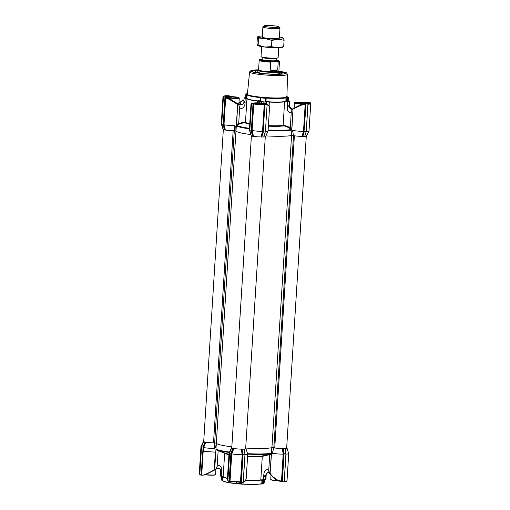 <?xml version="1.0" encoding="UTF-8"?>
<svg xmlns="http://www.w3.org/2000/svg" width="510" height="510" viewBox="0 0 510 510"><rect width="100%" height="100%" fill="white"/><g stroke="black" fill="none" stroke-linecap="round" stroke-linejoin="round"><path stroke-width="0.76" d="M263.644 483.416L262.663 483.933L254.037 484.5L241.689 484.156M214.704 442.878A7.223 0.797 -176.4 0 1 214.697 442.878A7.223 0.797 -176.4 0 1 205.772 442.259L203.656 447.595A9.365 1.033 3.6 0 0 214.595 448.462L214.704 442.878L216.336 443.088L215.66 446.983L214.595 448.462M271.282 453.951A0.535 0.433 72.7 0 0 270.804 453.715L270.982 453.288L271.301 454.251L270.115 473.146L271.894 447.691A28.904 3.188 -176.4 0 1 261.477 448.475A28.904 3.188 -176.4 0 1 245.705 448.054A28.904 3.188 -176.4 0 0 271.932 447.684L291.573 135.494A28.904 3.188 -176.4 0 1 265.85 135.889A28.904 3.188 3.6 0 0 281.118 136.278A28.904 3.188 3.6 0 0 291.535 135.501L293.027 109.051L293.231 108.585L293.027 109.051L301.136 105.2L300.925 104.652L293.231 108.585A28.904 3.188 -176.4 0 1 293.046 108.624L292.338 109.044L291.28 111.945L290.286 127.844C287.723 126.301 285.332 125.485 283.12 125.383L284.599 101.866A20.126 2.218 -176.4 0 1 278.243 102.255A20.126 2.218 -176.4 0 1 269.331 102.076L267.591 102.032L267.603 101.445L269.344 101.834A20.075 2.212 3.6 0 0 278.224 102.019A20.075 2.212 3.6 0 0 284.567 101.63L285.345 101.203A20.075 2.212 3.6 0 0 285.919 101.069L285.9 97.327A19.807 2.187 3.6 0 0 286.9 96.798A19.807 2.187 3.6 0 0 286.926 96.702L287.544 74.32A19.017 2.097 -176.4 0 1 279.289 75.531A19.017 2.097 -176.4 0 1 252.903 73.344A19.017 2.097 -176.4 0 1 249.588 71.929L247.395 94.216A19.807 2.187 3.6 0 0 250.85 95.689A19.807 2.187 3.6 0 0 260.878 97.155A19.807 2.187 3.6 0 0 266.239 97.595A19.807 2.187 3.6 0 0 278.326 97.965A19.807 2.187 3.6 0 0 285.9 97.327L286.907 97.429A20.872 2.301 3.6 0 0 287.971 96.868L288.354 97.34M203.42 451.305L202.872 451.267L203.114 447.474L203.649 447.595L203.42 451.305L215.494 452.172L214.245 469.908C211.446 471.667 205.505 474.332 203.025 475.237L205.9 474.491L214.385 469.786M216.285 444.14L214.64 470.003A28.904 3.188 3.6 0 0 214.653 470.054L215.959 449.367L216.049 448.736L216.342 449.208L216.049 448.736A28.904 3.188 3.6 0 0 229.462 452.058M215.94 449.667L224.649 453.256L223.17 476.773L221.423 476.34L221.263 467.702C220.11 465.451 218.733 465.005 217.12 466.363L215.673 469.468L216.533 468.811C219.421 467.88 220.792 468.715 220.632 471.329L221.64 472.936L220.549 472.591M221.423 476.34L220.779 476.225M245.794 480.114A20.126 2.218 3.6 0 0 254.458 480.286A20.126 2.218 3.6 0 0 260.814 479.897L262.293 456.373L271.301 454.251M221.646 480.12L222.048 480.382L222.296 476.487M241.861 484.124L236.417 483.786L236.602 483.333A21.407 2.359 -176.4 0 0 241.338 483.722L241.861 484.124L242.014 482.415M217.687 468.339L216.954 468.837A28.904 3.188 3.6 0 0 216.769 468.875L216.788 468.868M286.913 447.742L287.002 448.373M286.671 447.907A7.223 0.797 -176.4 0 1 286.92 448.105A7.223 0.797 -176.4 0 1 285.052 448.558L285.065 448.621M285.033 448.615L282.827 448.647L283.713 454.149L283.184 454.18L282.298 448.596L282.827 448.647M285.179 448.647L285.919 453.702L283.77 453.747L282.974 448.679M282.298 448.596A7.223 0.797 -176.4 0 1 273.768 447.774L271.894 447.691M245.68 448.469A7.223 0.797 -176.4 0 1 245.928 448.666A7.223 0.797 -176.4 0 1 244.06 449.112L244.073 449.183M244.041 449.176L241.836 449.208L242.722 454.703L241.007 482.403L242.811 453.734L242.116 449.272M241.306 449.151A7.223 0.797 -176.4 0 1 233.873 448.539L231.757 453.875A9.365 1.033 3.6 0 0 242.186 454.741L241.306 449.151L241.836 449.208M233.312 448.5L231.514 448.194L229.627 452.995L227.862 481.134L229.423 481.446L231.208 453.753L233.312 448.5L233.873 448.539M231.973 448.15L231.986 448.118A7.223 0.797 -176.4 0 1 231.514 447.761A7.223 0.797 -176.4 0 1 231.789 447.595M223.323 129.731L203.707 441.526A6.955 0.765 -176.4 0 0 213.518 442.846L216.336 443.075A28.904 3.188 -176.4 0 0 231.833 446.83A28.904 3.188 -176.4 0 1 216.336 443.088M203.114 447.474L205.211 442.221L205.772 442.259M205.211 442.221L203.732 441.883M201.577 446.677L202.827 447.04L201.577 446.677L203.516 441.883M203.904 441.87L203.917 441.832A7.223 0.797 -176.4 0 1 203.445 441.475A7.223 0.797 -176.4 0 1 203.719 441.316M203.445 441.475L200.978 446.639A9.365 1.033 3.6 0 0 200.965 446.69A9.365 1.033 3.6 0 0 201.501 447.072M231.514 447.761L229.047 452.925A9.365 1.033 3.6 0 0 229.035 452.969A9.365 1.033 3.6 0 0 229.57 453.352M229.627 452.995L230.896 453.282L232.783 448.481M242.811 453.734L243.079 454.289L244.927 454.263L244.315 449.24M245.017 453.702L243.155 482.403L241.007 482.403M244.991 454.697A9.365 1.033 3.6 0 0 247.732 454.142A9.365 1.033 3.6 0 0 247.726 454.098L245.928 448.666M245.673 448.048L246.062 449.068M273.768 447.774L272.378 453.25C271.722 451.987 271.479 450.483 271.651 448.736M272.378 453.25A9.365 1.033 3.6 0 0 283.177 454.18L281.482 481.217L277.548 480.031L272.123 476.225L273.424 477.73L277.281 480.426L277.548 480.031M285.983 454.142A9.365 1.033 3.6 0 0 288.724 453.588A9.365 1.033 3.6 0 0 288.717 453.537L286.92 448.105M204.714 442.195L203.12 447.066L205.026 442.221M228.142 480.484L227.396 479.037L229.035 452.969M215.673 469.468L214.653 470.054M233.095 448.5L230.896 453.282L229.13 481.421M231.208 453.753L231.75 453.875L230.048 480.949L230.52 481.485L229.602 481.44M240.886 482.377L240.07 482.275L240.484 481.816L242.186 454.741L242.722 454.703M243.27 481.74L245.533 480.471L246.202 478.476L245.482 480.694C245.259 481.293 244.437 481.791 243.021 482.192M270.115 473.146L272.123 476.225M270.128 472.878L269.35 472.031A2.142 1.492 137.3 0 0 269.541 473.458L272.805 477.124M283.279 448.704L284.07 453.728L282.298 481.867L284.204 481.816L285.97 453.715L285.186 448.679M284.204 481.816L285.919 453.702M282.298 481.867L281.067 481.657L282.005 481.261L281.858 481.81M247.605 456.15A20.476 2.257 3.6 0 0 262.637 455.914L269.133 454.219A0.535 0.433 73.7 0 1 269.713 454.735L268.719 470.634L269.133 472.821A2.142 1.039 -23.2 0 1 269.35 472.031L268.719 470.634C267.52 469.174 266.226 469.398 264.849 471.317C264.199 471.724 263.823 473.427 263.721 476.423L265.786 474.931L267.355 472.693L266.15 474.861M201.558 446.728L199.786 474.855L201.055 475.135L203.12 447.066L201.354 475.161L201.699 475.154L203.197 451.28M215.335 452.172L214.245 469.908M227.454 478.163A20.126 2.218 3.6 0 1 223.17 476.773L222.551 476.544M218.184 450.304L217.12 466.363M243.213 482.371L244.985 454.225M240.127 482.281L230.444 481.478L240.07 482.275L240.484 481.816A9.365 1.033 3.6 0 1 230.048 480.949L229.5 480.911M269.133 454.219L270.804 453.715A28.554 3.149 3.6 0 1 260.903 454.416A28.554 3.149 3.6 0 1 247.732 454.129M273.424 477.73L277.281 480.426L281.067 481.657L281.482 481.217M266.099 476.015L266.15 474.74A23.014 2.537 -176.4 0 1 265.786 474.931L265.646 476.327L263.721 476.423L263.511 479.827L261.885 479.821A0.535 0.491 78.9 0 1 261.904 479.814M262.019 479.814L260.814 479.897A0.535 0.472 81.8 0 0 260.75 480.12A20.075 2.212 -176.4 0 1 245.686 480.337M214.646 470.003L205.9 474.491M281.137 481.676L277.281 480.426M263.511 479.827L265.882 479.419M267.355 472.693L267.374 472.687C268.515 472.368 269.108 472.432 269.152 472.866L269.414 473.293M201.699 475.154L203.025 475.237M223.17 476.773A0.535 0.529 -46 0 1 223.208 477.009L223.055 477.105A0.535 0.529 163.3 0 0 222.755 476.595M269.599 473.063L269.133 472.821L269.541 473.458M262.299 479.757L262 480.178A20.075 2.212 -176.4 0 1 261.496 480.292A0.535 0.491 78.9 0 1 261.885 479.821M261.496 480.292L260.75 480.12M236.34 483.658C227.702 482.728 223.265 481.733 223.036 480.681L221.907 480.452L222.628 480.611L222.864 476.671M263.542 483.537L264.091 483.059A21.407 2.359 -176.4 0 1 263.3 483.423L262.663 483.933L261.777 483.684L262 480.178M236.296 482.122L236.308 483.403M264.186 482.951L264.384 479.84L264.186 482.957L263.791 483.276L264.186 482.957A21.407 2.359 -176.4 0 1 264.091 483.059M291.707 129.33L291.312 130.12L289.642 128.335A0.535 0.402 127.8 0 0 290.286 127.844L291.707 129.33A0.535 0.402 -51.4 0 1 291.197 129.559A28.554 3.149 3.6 0 1 281.297 130.254A28.554 3.149 3.6 0 1 268.126 129.967M260.355 101.464L258.812 101.305A4.284 0.472 -176.4 0 1 259.526 101.516L261.483 101.853A23.014 2.537 3.6 0 0 263.861 102.045L266.386 102.083A4.284 0.472 -176.4 0 1 267.591 102.032L265.927 101.955L266.195 97.71L265.589 98.264A21.407 2.359 3.6 0 1 260.852 97.869L260.54 97.244A20.872 2.301 3.6 0 0 266.195 97.71L265.997 101.343A20.075 2.212 3.6 0 0 267.603 101.445M258.149 70.195L257.206 70.023L257.314 70.469M258.449 69.934A17.295 1.906 3.6 0 0 251.398 71.145A17.295 1.906 3.6 0 0 261.018 73.351A17.295 1.906 3.6 0 0 278.383 74.288A17.295 1.906 3.6 0 0 285.842 73.312A17.295 1.906 3.6 0 0 279.002 71.221M287.551 97.965L287.321 101.681A21.407 2.359 3.6 0 0 288.207 101.209L288.437 97.493A21.407 2.359 3.6 0 1 287.551 97.965L286.907 97.429L286.639 101.675L285.804 101.783A0.535 0.491 78.9 0 1 285.345 101.203M245.616 97.62L244.564 97.729A23.014 2.537 3.6 0 0 244.124 97.965L245.208 98.309A4.284 0.472 -176.4 0 1 246.336 98.513A0.535 0.529 163.3 0 0 246.904 98.016L247.025 98.519A20.075 2.212 3.6 0 0 257.448 100.852L259.055 100.731A20.075 2.212 3.6 0 0 260.285 100.865M243.907 101.369L244.998 101.719L243.85 102.72M234.906 125.651A9.365 1.033 -176.4 0 1 223.992 124.778L225.445 130.063A7.223 0.797 3.6 0 0 234.351 130.688L234.906 125.651L235.811 127.207L235.977 130.898A28.904 3.188 3.6 0 0 250.831 134.557A28.904 3.188 -176.4 0 1 235.977 130.885L216.336 443.075M229.054 99.227L237.654 104.467L237.673 103.983L229.538 98.736L226.242 97.225L225.688 97.741L223.992 124.778L223.437 124.823L225.146 97.703L229.054 99.227L229.538 98.736A37.402 4.125 -176.4 0 1 229.494 98.57L235.371 102.433L239.247 104.136L238.954 102.912M225.139 96.568A7.223 0.797 -176.4 0 1 225.139 96.556A7.223 0.797 -176.4 0 1 226.982 96.141L230.386 96.549M286.9 96.798L287.965 96.868M265.927 101.955L265.353 101.981A21.407 2.359 3.6 0 1 260.623 101.586L260.534 97.244L260.878 97.155M247.159 94.407L247.095 94.669A20.075 2.212 3.6 0 1 247.12 94.579L247.414 94.14L246.355 94.069L245.814 94.503A21.407 2.359 3.6 0 1 245.909 94.401L246.47 93.91A20.872 2.301 3.6 0 0 246.349 94.069L246.088 98.315L246.916 97.837M247.465 93.515L247.414 93.508A20.872 2.301 3.6 0 0 246.47 93.91M285.919 101.069L286.39 101.649M289.004 105.105L288.966 106.462L287.079 105.207L289.004 105.105L289.215 101.7L287.289 101.796A4.284 0.472 -176.4 0 0 285.804 101.783L284.599 101.866A0.535 0.472 81.8 0 1 284.567 101.63M265.94 101.93L265.997 101.343M257.301 102.816L257.41 101.088L258.812 101.305L259.055 100.731M257.448 100.852L257.41 101.088A20.126 2.218 -176.4 0 1 246.955 98.749L246.349 98.334M289.215 101.7A23.014 2.537 3.6 0 0 289.661 101.464L288.577 101.12A4.284 0.472 -176.4 0 1 288.214 101.063M287.321 101.681L286.639 101.675M287.289 101.796L287.557 110.383C288.851 112.557 290.094 113.08 291.28 111.945M260.623 101.586L260.24 101.509L260.514 97.588M244.099 98.003L243.825 102.669L242.652 104.76L238.629 104.595L239.687 107.667C243.066 110.434 245.635 104.754 244.998 101.719L245.208 98.309M247.025 98.519A0.535 0.529 134 0 1 246.955 98.749L245.476 122.266C245.144 121.89 241.364 122.744 238.686 123.573L236.646 124.332L237.685 104.04A28.904 3.188 -176.4 0 1 237.673 103.983M245.578 98.226L245.814 94.509L245.578 98.226L246.088 98.315M289.361 105.978L289.45 104.799M292.491 109.191C291.14 109.733 289.967 108.821 288.966 106.462A23.014 2.537 3.6 0 0 289.329 106.265L292.306 109.134M289.642 128.335C288.226 127.341 284.982 125.734 283.394 125.925A0.535 0.472 81.8 0 1 283.12 125.383A20.126 2.218 3.6 0 1 276.758 125.779A20.126 2.218 3.6 0 1 268.4 125.619M293.046 108.624L291.765 129.011M238.629 104.595L237.915 104.174M249.721 124.217A20.476 2.257 -176.4 0 1 248.517 123.968A20.476 2.257 -176.4 0 1 245.093 122.751C245.093 122.349 240.809 123.516 239.139 124.153L238.686 123.573L239.687 107.667M240.624 103.543L240.401 104.397L242.626 104.773C241.115 105.06 240.49 104.894 240.752 104.276L239.993 102.816A28.904 3.188 -176.4 0 0 239.796 102.854L239.011 101.974M239.139 124.153L236.742 125.046L236.385 124.746L237.685 104.04M249.46 128.303A28.554 3.149 3.6 0 1 241.683 126.971A28.554 3.149 3.6 0 1 236.742 125.046L236.385 125.568L236.385 124.746M237.654 104.467L236.053 129.935M221.761 124.242A9.365 1.033 -176.4 0 1 221.283 123.924L223.08 129.355A7.223 0.797 3.6 0 0 223.163 129.451M223.335 129.687L224.846 130.024L223.259 124.172L223.106 124.714L221.837 124.434L221.748 123.834L223.335 129.687M225.445 130.063L224.846 130.024M234.351 130.688L235.977 130.898M250.984 104.085L249.377 129.629A9.365 1.033 3.6 0 0 249.384 129.674L251.149 135.634A7.223 0.797 3.6 0 0 251.232 135.73M252.915 136.31L251.328 130.452L251.175 131L249.906 130.713L251.334 135.998L252.96 136.31L251.545 130.573L253.387 103.409L264.671 104.346L263.052 131.523L262.529 131.401A9.365 1.033 -176.4 0 1 252.093 130.534L253.515 136.342L252.96 136.31M253.515 136.342A7.223 0.797 3.6 0 0 260.948 136.96L262.529 131.401L264.205 104.85L263.855 104.25M263.052 131.523L261.477 137.011L260.948 136.96M261.477 137.011L263.708 136.992L265.245 131.969M265.417 131.408L267.119 104.371L264.913 104.403L263.211 131.44L263.351 132.007L265.206 131.982L263.708 136.992M263.778 136.916A7.223 0.797 3.6 0 0 265.563 136.54L268.069 130.847A9.365 1.033 3.6 0 0 268.075 130.809L269.573 106.998L269.114 105.634L266.985 104.85L266.794 104.263M291.535 135.501L293.409 135.577A7.223 0.797 3.6 0 0 301.939 136.399L303.488 131.37L305.19 104.333L301.136 105.2M305.241 102.733L308.34 102.689A7.491 0.829 -176.4 0 1 308.85 103.135A7.491 0.829 -176.4 0 1 306.841 103.485L303.061 103.976L304.846 103.734L305.719 104.378L304.011 131.497L302.468 136.457L301.939 136.399M302.468 136.457L304.699 136.431L306.236 131.421M307.989 103.81L306.255 131.35L304.699 136.431M304.77 136.361A7.223 0.797 3.6 0 0 306.555 135.985L309.022 130.821A9.365 1.033 -176.4 0 1 306.293 131.325M291.42 134.525C291.471 132.766 291.892 131.401 292.689 130.439A9.365 1.033 3.6 0 0 303.488 131.37L304.011 131.497M293.193 108.598L303.061 103.976M265.417 131.357A9.365 1.033 3.6 0 0 268.069 130.847M269.573 106.998L269.05 105.277A0.535 0.472 145.3 0 1 269.114 105.634M249.384 129.674A9.365 1.033 3.6 0 0 249.83 129.986M251.857 103.6L250.984 104.091M238.922 103.352L239.107 104.174M307.995 104.25A9.365 1.033 -176.4 0 0 310.737 103.696L309.034 130.77A9.365 1.033 -176.4 0 1 309.022 130.821M306.083 103.836L304.049 131.382L305.783 103.817L307.932 103.81L306.255 131.35L304.342 131.446L302.8 136.489M292.689 130.439L293.409 135.577M221.283 123.924A9.365 1.033 -176.4 0 1 221.276 123.873L222.978 96.798C223.845 96.192 221.722 96.231 225.987 95.778L226.019 95.772C223.533 95.944 222.94 96.256 224.241 96.728L223.45 96.798L221.748 123.834M307.6 102.312L304.84 102.682L308.945 102.325L310.246 102.625L310.08 103.167M305.949 102.841L308.072 102.95A7.223 0.797 -176.4 0 1 308.607 103.249M251.902 103.071L252.354 103.065L251.526 103.077L249.823 130.114M231.973 96.619L228.85 95.778L228.499 96.237L228.913 95.791L231.922 96.619M254.299 103.453L253.763 103.983L252.093 130.534L251.545 130.573M251.328 130.452L253.03 103.415L251.526 103.077M224.884 130.024L223.437 124.823M223.259 124.172L224.961 97.136L223.45 96.798M225.662 95.797L228.104 95.638L226.982 96.141M304.846 103.734L306.841 103.485M305.643 103.785L305.719 104.378M308.072 102.95L308.493 102.3M269.05 105.277L266.717 104.257L263.032 104.059A7.382 0.816 -176.4 0 1 255.516 103.441L251.812 103.077M230.915 96.568L226.873 95.969A7.382 0.816 -176.4 0 0 225.037 96.486A7.382 0.816 -176.4 0 0 225.471 96.715L229.494 98.57M228.913 95.791L228.104 95.638M307.932 103.81L307.759 103.651C310.246 103.492 310.845 103.173 309.544 102.701L309.978 102.637M307.861 103.759L307.976 104.25M309.927 103.218L309.544 102.701L309.927 103.218M253.03 103.415L253.387 103.409M224.961 97.136L225.344 97.13L225.146 97.703M225.675 95.619L225.866 96.218M223.788 97.276L224.241 96.728L223.807 96.792M225.79 96.186L225.917 95.676M225.344 97.13L226.242 97.225M225.764 96.811A6.745 0.746 -176.4 0 1 235.237 96.894A6.745 0.746 -176.4 0 1 239.024 97.722L239.222 97.945A6.955 0.765 -176.4 0 1 239.26 98.035A6.955 0.765 -176.4 0 1 238.578 98.322A6.955 0.765 -176.4 0 1 229.315 98.105A6.955 0.765 -176.4 0 1 228.627 98.022M239.024 97.722A6.745 0.746 -176.4 0 1 236.206 98.232A6.745 0.746 -176.4 0 1 229.417 97.875A6.745 0.746 -176.4 0 1 228.002 97.684M232.464 97.926A4.819 0.529 -176.4 0 1 228.493 97.467L228.238 97.41A4.819 0.529 -176.4 0 1 227.543 97.142A4.819 0.529 -176.4 0 1 227.9 96.9L228.097 96.868A4.819 0.529 -176.4 0 1 231.731 96.817L232.19 96.843A4.819 0.529 -176.4 0 1 236.162 97.302L236.417 97.359A4.819 0.529 -176.4 0 1 237.099 97.741A4.819 0.529 -176.4 0 1 236.755 97.869L236.557 97.901A4.819 0.529 -176.4 0 1 232.923 97.952L232.464 97.926M236.755 97.869L236.417 97.359L236.755 97.869M236.162 97.302L232.19 96.843M231.731 96.817L228.097 96.868M227.9 96.9L228.238 97.41M236.359 97.926L236.398 97.327M231.884 97.888L231.948 96.817M205.575 474.644A6.955 0.765 3.6 0 0 209.157 474.937A6.955 0.765 3.6 0 0 215.52 474.657A6.955 0.765 3.6 0 0 215.571 474.574L215.902 469.27M205.218 474.784A6.745 0.746 3.6 0 0 215.297 474.855L215.52 474.657M258.87 72.86A11.379 1.256 -176.4 0 1 257.933 72.586A11.379 1.256 -176.4 0 1 257.238 72.057A11.379 1.256 -176.4 0 1 257.926 71.712M279.352 72.19A13.534 1.492 -176.4 0 1 281.271 72.694A13.534 1.492 -176.4 0 1 282.106 73.325A13.534 1.492 -176.4 0 1 270.746 74.039A13.534 1.492 -176.4 0 1 255.944 72.165A13.534 1.492 -176.4 0 1 255.108 71.623A13.534 1.492 -176.4 0 1 257.983 70.845M253.527 72.095A16.059 1.772 -176.4 0 1 252.584 71.419A16.059 1.772 -176.4 0 1 258.009 70.444M279.378 71.782A16.059 1.772 -176.4 0 1 283.637 72.745A16.059 1.772 -176.4 0 1 284.637 73.44A16.059 1.772 -176.4 0 1 283.611 73.988M279.295 73.057A11.379 1.256 -176.4 0 1 279.939 73.485A11.379 1.256 -176.4 0 1 278.218 74.078M306.28 136.144L286.652 448.124A6.955 0.765 -176.4 0 1 282.31 448.564A6.955 0.765 -176.4 0 1 274.75 447.92L271.932 447.684M265.289 136.706L245.661 448.685A6.955 0.765 -176.4 0 1 238.674 449.01A6.955 0.765 -176.4 0 1 231.776 447.812L251.392 136.011M278.938 26.82L279.933 27.935A8.562 0.943 -176.4 0 1 279.984 28.044A8.562 0.943 -176.4 0 1 276.267 28.585A8.562 0.943 -176.4 0 1 267.425 28.095A8.562 0.943 -176.4 0 1 262.886 26.973A8.562 0.943 -176.4 0 1 262.95 26.871L264.072 25.889A7.491 0.829 3.6 0 0 267.629 26.915A7.491 0.829 3.6 0 0 275.725 27.393A7.491 0.829 3.6 0 0 278.938 26.82A7.491 0.829 3.6 0 0 267.278 25.5A7.491 0.829 3.6 0 0 264.072 25.889M278.747 47.685L278.122 57.604A8.562 0.943 -176.4 0 1 277.95 57.777A8.562 0.943 -176.4 0 1 274.405 58.146A8.562 0.943 -176.4 0 1 261.177 56.718A8.562 0.943 -176.4 0 1 261.031 56.527L261.649 46.608M277.95 57.777L276.7 58.376A7.331 0.81 -176.4 0 1 273.666 58.695A7.331 0.81 -176.4 0 1 262.338 57.477L261.177 56.718M270.721 62.156A10.168 1.122 -176.4 0 1 259.182 60.32L258.576 69.876A10.168 1.122 3.6 0 0 263.963 71.209A10.168 1.122 3.6 0 0 274.463 71.795A10.168 1.122 3.6 0 0 278.881 71.151L279.48 61.595A10.168 1.122 -176.4 0 1 278.199 62.054L277.102 61.538L271.887 61.608L270.721 62.156L270.224 70.119L274.527 70.82L277.701 70.017L278.199 62.054M278.881 71.088L279.321 71.585A10.704 1.179 -176.4 0 1 279.378 71.719A10.704 1.179 -176.4 0 1 274.731 72.394A10.704 1.179 -176.4 0 1 263.683 71.776A10.704 1.179 -176.4 0 1 258.009 70.374A10.704 1.179 -176.4 0 1 258.085 70.246L258.583 69.813M262.089 59.307L261.624 59.313A9.633 1.065 3.6 0 0 261.432 60.537A9.633 1.065 3.6 0 0 271.887 61.608M277.701 70.017L270.224 70.119M259.182 60.32C259.029 59.823 259.762 59.491 261.375 59.326L261.624 59.313M257.614 45.537A12.846 1.415 3.6 0 0 257.665 45.569A12.846 1.415 3.6 0 0 264.728 47.028A12.846 1.415 3.6 0 0 271.25 47.564A12.846 1.415 3.6 0 0 277.51 47.71A12.846 1.415 3.6 0 0 282.833 47.156L283.35 46.901M262.318 36.006A12.846 1.415 3.6 0 0 258.232 36.535A12.846 1.415 3.6 0 0 258.015 36.911L257.378 37.198L256.983 43.414L257.48 45.403L258.124 45.122L264.728 47.028L271.473 46.659L277.51 47.71L283.05 46.773M279.352 38.059A8.593 0.95 -176.4 0 1 279.314 38.237A8.593 0.95 -176.4 0 1 271.46 38.581A8.593 0.95 -176.4 0 1 262.274 37.166A8.593 0.95 -176.4 0 1 262.255 36.981M283.401 38.116L284.083 40.271L278.046 39.219L271.862 40.437L265.264 38.53L258.513 38.9L258.015 36.911A12.846 1.415 3.6 0 0 265.264 38.53A12.846 1.415 3.6 0 0 278.046 39.219A12.846 1.415 3.6 0 0 283.585 38.282A12.846 1.415 3.6 0 0 283.401 38.116A12.846 1.415 3.6 0 0 279.416 37.077M258.015 36.911L257.378 37.198M258.124 45.122L258.513 38.9M271.473 46.659L271.862 40.437M283.688 46.493L284.083 40.271M271.014 475.084L270.74 479.425A6.955 0.765 3.6 0 0 270.759 479.489A6.955 0.765 3.6 0 0 270.778 479.515A6.955 0.765 3.6 0 0 277.625 480.63M270.963 479.712A6.745 0.746 3.6 0 0 270.976 479.738A6.745 0.746 3.6 0 0 278.052 480.841M253.68 103.205A6.745 0.746 -176.4 0 1 253.712 103.167A6.745 0.746 -176.4 0 1 263.307 103.173A6.745 0.746 -176.4 0 1 267.093 104.008A6.745 0.746 -176.4 0 1 266.883 104.269M267.093 104.008L267.291 104.231A6.955 0.765 -176.4 0 1 267.329 104.314A6.955 0.765 -176.4 0 1 267.329 104.327L267.329 104.314M255.657 103.46A4.819 0.529 -176.4 0 1 255.618 103.428A4.819 0.529 -176.4 0 1 255.969 103.186L256.167 103.154A4.819 0.529 -176.4 0 1 259.8 103.103L260.259 103.128A4.819 0.529 -176.4 0 1 264.231 103.581L264.492 103.645A4.819 0.529 -176.4 0 1 265.174 104.027A4.819 0.529 -176.4 0 1 264.881 104.136M264.83 104.148L264.492 103.645M264.231 103.581L260.259 103.128M259.8 103.103L256.167 103.154M255.969 103.186L256.307 103.689M264.441 104.11L264.467 103.613M259.966 103.919L260.017 103.096M302.36 104.142A6.955 0.765 -176.4 0 1 298.375 103.83A6.955 0.765 -176.4 0 1 294.429 102.88A6.955 0.765 -176.4 0 1 294.48 102.803L294.703 102.606A6.745 0.746 -176.4 0 1 304.298 102.618A6.745 0.746 -176.4 0 1 308.002 103.377M303.227 103.938A6.745 0.746 -176.4 0 1 298.484 103.6A6.745 0.746 -176.4 0 1 294.703 102.606M304.387 103.709A4.819 0.529 -176.4 0 1 301.984 103.67L301.531 103.651A4.819 0.529 -176.4 0 1 297.559 103.192L297.298 103.135A4.819 0.529 -176.4 0 1 296.61 102.867A4.819 0.529 -176.4 0 1 296.96 102.625L297.158 102.593A4.819 0.529 -176.4 0 1 300.792 102.542L301.251 102.567A4.819 0.529 -176.4 0 1 305.222 103.026L305.484 103.084A4.819 0.529 -176.4 0 1 306.166 103.466A4.819 0.529 -176.4 0 1 306.038 103.53M305.822 103.587L305.484 103.084M305.222 103.026L301.251 102.567M300.792 102.542L297.158 102.593M296.96 102.625L297.298 103.135M305.426 103.581L305.458 103.052M300.945 103.606L301.008 102.542M247.579 453.658A28.904 3.188 3.6 0 0 261.133 453.957A28.904 3.188 3.6 0 0 270.982 453.288M261.566 483.875L254.056 484.5L242.135 483.952A20.075 2.212 3.6 0 0 254.171 484.315A20.075 2.212 3.6 0 0 261.777 483.684L262.095 483.882L262.293 479.808M262.637 455.914A0.535 0.472 -98.2 0 0 262.293 456.373A20.126 2.218 -176.4 0 1 255.937 456.762A20.126 2.218 -176.4 0 1 247.579 456.609M227.434 478.386A20.075 2.212 -176.4 0 1 226.567 478.201A20.075 2.212 -176.4 0 1 223.208 477.009M222.048 480.382L222.825 480.445A20.075 2.212 3.6 0 0 222.819 480.522A20.075 2.212 3.6 0 0 226.325 482.007A20.075 2.212 3.6 0 0 236.213 483.461M236.678 482.148L236.602 483.333M286.92 447.767L287.423 449.635M200.965 446.69L199.263 473.764A9.365 1.033 3.6 0 0 199.792 474.147M216.106 449.01L217.604 450.062A28.554 3.149 3.6 0 0 229.258 452.485M243.079 454.289L241.306 482.428M284.28 481.217A9.365 1.033 3.6 0 0 287.022 480.662C286.155 481.268 288.277 481.23 284.013 481.682M217.604 450.062L225.114 453.186A20.476 2.257 3.6 0 0 228.958 454.206M231.189 453.345L229.423 481.446M241.013 481.867L240.484 481.816M283.713 454.149L282.005 481.261M281.998 481.842L283.77 453.747M266.092 476.091L265.876 479.496M228.933 454.646A20.126 2.218 -176.4 0 1 224.649 453.256A0.535 0.529 134 0 0 224.585 452.969M265.436 479.731L265.646 476.327M223.055 477.105A20.075 2.212 -176.4 0 1 223.042 477.016L222.819 480.522C223.355 481.791 227.862 482.836 236.334 483.658M221.563 479.967L221.786 476.397L221.557 479.974M242.231 482.415L241.887 484.022L241.989 482.415M263.53 479.827L263.3 483.423M241.338 483.722L241.421 482.428M262.848 479.814L262.599 483.741M236.238 483.493L236.321 482.122M266.201 98.086A20.075 2.212 3.6 0 0 278.447 98.462A20.075 2.212 3.6 0 0 286.123 97.812M287.544 74.32L286.378 72.79L278.9 71.113L278.747 74.371C274.833 74.524 261.541 73.982 253.846 72.305C246.559 70.629 253.776 69.813 258.506 69.844L258.551 69.838M291.312 130.12A28.904 3.188 -176.4 0 1 281.463 130.796A28.904 3.188 -176.4 0 1 268.094 130.509M269.344 101.834L269.127 105.385M239.694 102.669L243.978 99.896A10.168 8.3 102.6 0 0 239.725 102.701M246.872 98.016L247.095 94.669A20.075 2.212 3.6 0 0 260.489 97.608M265.353 101.981L265.589 98.264M266.284 103.67L266.386 102.083M259.526 101.516L259.443 102.867M245.093 122.751A0.535 0.529 134 0 0 245.476 122.266A20.126 2.218 3.6 0 0 249.753 123.656M289.661 101.464L289.45 104.869M283.394 125.925A20.476 2.257 -176.4 0 1 268.368 126.161M263.861 102.045L263.791 103.237M261.413 102.994L261.483 101.853M249.428 128.845A28.904 3.188 -176.4 0 1 236.385 125.568M240.401 104.397A27.03 2.983 3.6 0 0 239.623 104.811M263.351 132.007L261.808 137.043M252.603 136.285L251.175 131M224.534 129.999L223.106 124.714M304.049 131.382L302.494 136.463M263.211 131.44L261.502 137.018M264.728 104.901L264.205 104.85A9.365 1.033 -176.4 0 1 253.763 103.983L253.221 103.944M223.431 97.149A9.365 1.033 -176.4 0 1 222.978 96.798M263.032 104.059L266.889 104.32M251.851 103.071L255.516 103.441M225.292 97.13L225.471 96.715M279.282 73.249A10.92 1.205 -176.4 0 1 276.503 74.135M260.565 73.128A10.92 1.205 -176.4 0 1 257.913 71.904M274.75 447.92L294.385 135.768M214.672 442.858L234.313 130.688M273.857 447.761L293.499 135.596M213.518 442.846L233.159 130.681M262.21 57.388L262.076 59.434A7.331 0.81 3.6 0 0 265.959 60.397A7.331 0.81 3.6 0 0 273.532 60.818A7.331 0.81 3.6 0 0 276.713 60.358L276.509 60.531M276.771 60.601A7.867 0.867 -176.4 0 1 273.8 61.417A7.867 0.867 -176.4 0 1 264.295 60.773A7.867 0.867 -176.4 0 1 262.236 59.619M277.102 61.538A9.633 1.065 3.6 0 0 276.726 60.199M287.595 450.145L286.945 447.754M199.754 474.835L201.52 446.741L203.413 441.896M227.823 481.121L229.589 452.988L231.483 448.182M247.732 454.142L246.202 478.476M285.224 448.666L286.008 453.709L284.242 481.829M288.724 453.588L287.022 480.662M267.348 472.7L266.175 474.791L265.901 479.457M200.347 474.746L199.263 473.764M227.39 479.151L227.855 480.579M243.251 482.39L245.036 454.021M220.632 471.329L220.314 476.028M223.042 477.016L222.666 476.576M241.778 484.143L242.129 484.143M262.656 483.933L262.095 483.882M222.628 480.611L222.947 480.649M258.564 69.832L258.423 69.832C251.927 69.991 251.098 70.507 250.939 70.558L249.588 71.929M288.207 101.209L288.443 97.486M286.582 96.269L287.162 97.187M260.24 101.509L260.495 97.442M289.686 101.433L289.438 107.151L290.509 108.802L292.313 109.121M239.011 101.923L239.847 102.848M303.087 103.97L300.925 104.652M251.519 103.173L250.99 104.053M308.027 103.798L306.287 131.389L304.744 136.45M265.353 131.778L263.753 137.011M249.849 130.617L251.302 135.985M223.227 129.706L221.78 124.338M310.246 102.625L310.227 102.95M310.737 103.696L309.653 102.714M238.871 104.161L239.26 98.035M279.257 73.695L276.426 74.135M260.635 73.14L257.888 72.35M257.238 72.057L257.065 72.49M252.584 71.419L252.558 71.802M284.637 73.44L284.612 73.822M279.939 73.485L280.054 73.937M262.886 26.973L262.248 37.134M257.888 72.331L258.009 70.374M276.847 58.312L276.713 60.358M279.257 73.676L279.378 71.719M279.48 61.595L278.881 60.792L276.726 60.193M279.984 28.044L279.34 38.205M258.232 36.535L257.716 36.784M294.104 108.063L294.429 102.88"/></g></svg>
